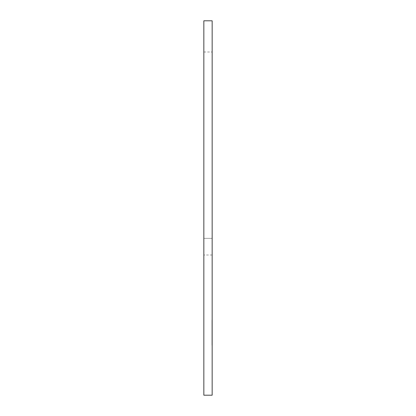 <?xml version="1.0" encoding="UTF-8"?>
<svg xmlns="http://www.w3.org/2000/svg" width="416" height="416" viewBox="0 0 416 416"><rect width="100%" height="100%" fill="white"/><g stroke="black" fill="none" stroke-linecap="round" stroke-linejoin="round"><path stroke-width="0.31" stroke-dasharray="2.08 1.56" d="M212.16 145.6L212.16 52L212.16 238.363L203.84 238.363L203.84 52L203.84 255.003L203.84 238.363L212.16 238.363L212.16 145.6M211.952 326.976L211.952 345.28L212.16 320.32L212.16 345.28L212.16 319.68L212.16 345.92L212.16 326.976M212.16 395.2L212.16 20.8L203.84 20.8L203.84 395.2L212.16 395.2M212.16 255.003L203.84 255.003L212.16 255.003L212.16 238.363L212.16 255.003M211.952 327.101L211.952 345.28L212.16 327.101M211.952 339.409L211.952 320.32L211.952 345.28L211.952 320.32L212.16 339.409M211.952 332.909L211.952 319.68L211.952 345.92L212.16 332.909M211.952 320.32L212.16 345.28L211.952 320.32M203.84 52L212.16 52"/><path stroke-width="0.62" d="M212.16 270.4L212.16 395.2L203.84 395.2L203.84 20.8L212.16 20.8L212.16 270.4"/></g></svg>
